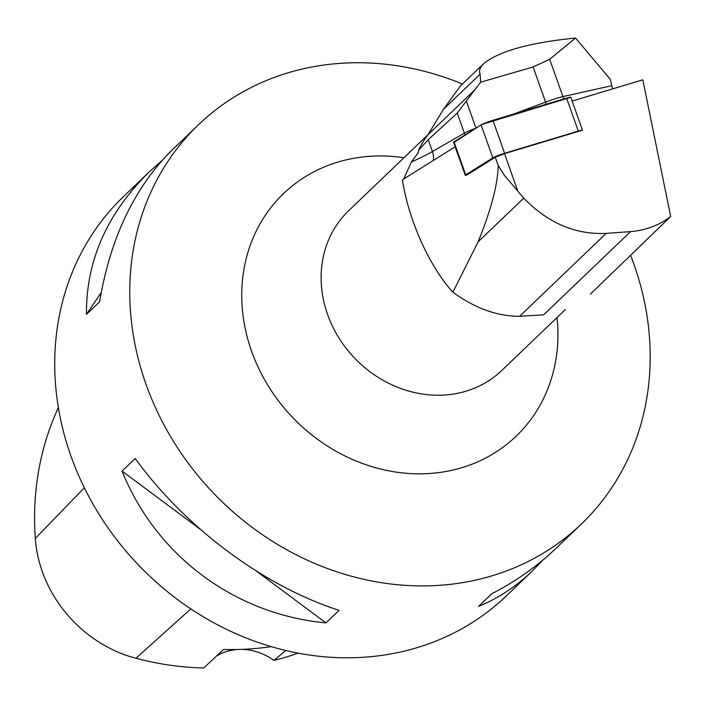 <?xml version="1.0" encoding="UTF-8"?>
<svg xmlns="http://www.w3.org/2000/svg" width="706" height="706" viewBox="0 0 706 706"><rect width="100%" height="100%" fill="white"/><g stroke="black" fill="none" stroke-linecap="round" stroke-linejoin="round"><path stroke-width="1.06" d="M590.401 294.084L670.7 216.521L642.804 79.813L572.151 101.082L582.476 130.178A8.781 0.724 160.5 0 0 578.311 131.104L504.631 153.281A8.781 0.724 160.5 0 0 492.806 157.879L465.713 174.841A8.781 0.724 160.5 0 0 465.272 175.264A8.781 0.724 160.5 0 0 466.587 175.194L495.268 157.244L498.215 165.548L504.181 175.053L523.755 198.121L478.112 241.84C491.067 210.009 497.774 184.575 498.215 165.548M465.272 175.264L453.561 142.277A8.781 0.724 -19.5 0 1 454.002 141.853L481.095 124.883A8.781 0.724 -19.5 0 1 492.92 120.294L566.591 98.116A8.781 0.724 -19.5 0 1 570.88 97.26L481.863 124.468M670.7 216.521C658.936 225.399 645.549 230.421 630.546 231.603L606.207 233.386C575.408 234.807 547.927 223.052 523.755 198.121M495.268 157.244L504.508 153.652L582.476 130.178M504.508 153.652L517.516 190.293M478.112 241.84L452.89 292.196C431.957 269.577 409.409 224.49 402.367 179.836L455.167 146.786M452.89 292.196C474.917 308.257 497.165 316.288 519.642 316.297L543.664 314.823L630.546 231.603M612.57 88.921L610.346 79.407L575.558 38.027L549.674 59.26L533.101 66.955L545.579 102.105L513.589 114.072M403.682 179.024L411.36 161.992L418.464 152.381L418.49 150.307A111.742 98.663 -133.8 0 1 427.977 134.705L443.5 109.245L460.586 85.77L483.681 63.646C499.151 51.141 529.774 42.607 575.558 38.027M462.421 84.014A276.602 244.223 46.2 0 0 198.66 124.583A276.602 244.223 46.2 0 0 151.499 398.528A276.602 244.223 46.2 0 0 581.312 524.09A276.602 244.223 46.2 0 0 643.395 296.891A276.602 244.223 46.2 0 0 630.643 255.537M198.66 124.583L172.855 149.301C134.881 186.605 110.454 237.437 99.59 301.789L86.459 314.364C86.053 260.814 107.038 213.265 149.434 171.734L123.629 196.444A276.602 244.223 46.2 0 0 138.588 565.127A276.602 244.223 46.2 0 0 506.29 595.952L532.095 571.233C515.839 586.748 498.004 598.459 478.597 606.375L491.729 593.799C515.998 581.223 537.266 566.23 555.507 548.8L581.312 524.09M149.434 171.734L162.23 160.306M542.72 560.229L532.095 571.233M339.074 610.328L325.943 622.904C234.621 614.291 156.202 555.896 122.059 471.078L135.19 458.503C185.493 527.832 263.92 586.236 339.074 610.328M58.395 407.591A301.453 266.171 46.2 0 0 35.3 538.457A124.432 109.862 46.2 0 0 135.914 658.283A301.453 266.171 46.2 0 0 203.725 667.973L223.573 649.458A302.998 267.53 -133.8 0 0 271.122 646.634M298.064 653.147A301.453 266.171 46.2 0 1 273.946 660.392L285.718 650.517M273.946 660.392A55.324 48.846 46.2 0 0 240.975 649.388M237.825 649.485A55.324 48.846 46.2 0 0 216.468 656.077M101.187 292.558L86.459 314.364M122.059 471.078L200.407 529.421M256.428 571.136L325.943 622.904M533.101 66.955L480.662 82.178L457.232 113.022L428.242 139.717L418.49 150.307M480.662 82.178L480.142 74.156C478.739 70.785 479.921 67.282 483.681 63.646M454.17 142.33L481.095 124.883L492.806 157.879M454.002 141.853L465.713 174.841M578.311 131.104L566.591 98.116M492.92 120.294L504.631 153.281M427.88 134.837L348.676 210.697A110.639 97.693 46.2 0 0 322.042 263.973A110.639 97.693 46.2 0 0 380.966 379.087A110.639 97.693 46.2 0 0 501.737 370.5L565.382 309.537M35.3 538.457L84.349 487.775M135.914 658.283L190.841 608.916M557.025 317.541A168.046 148.375 -133.8 0 1 440.403 472.376A168.046 148.375 -133.8 0 1 254.954 359.963A168.046 148.375 -133.8 0 1 403.964 157.747M457.232 113.022L464.38 133.143L432.443 151.543A112.854 9.346 -19.5 0 1 411.36 161.992M433.334 160.456A17.703 16.079 -119.9 0 0 432.443 151.543L428.242 139.717M475.959 128.104L466.287 100.87M611.758 85.708L562.929 96.59L549.674 59.26M563.918 98.919A17.703 14.614 -102.6 0 1 562.929 96.59A17.703 1.465 160.5 0 0 545.579 102.105A17.703 3.521 -110.5 0 1 546.303 104.223M475.773 128.218A17.703 1.465 160.5 0 0 464.38 133.143A17.703 16.079 -119.9 0 1 464.936 135.005M606.207 233.386L519.642 316.297M474.361 90.28L427.977 134.705M480.142 74.156L443.5 109.245M572.231 101.064L570.88 97.26"/></g></svg>
